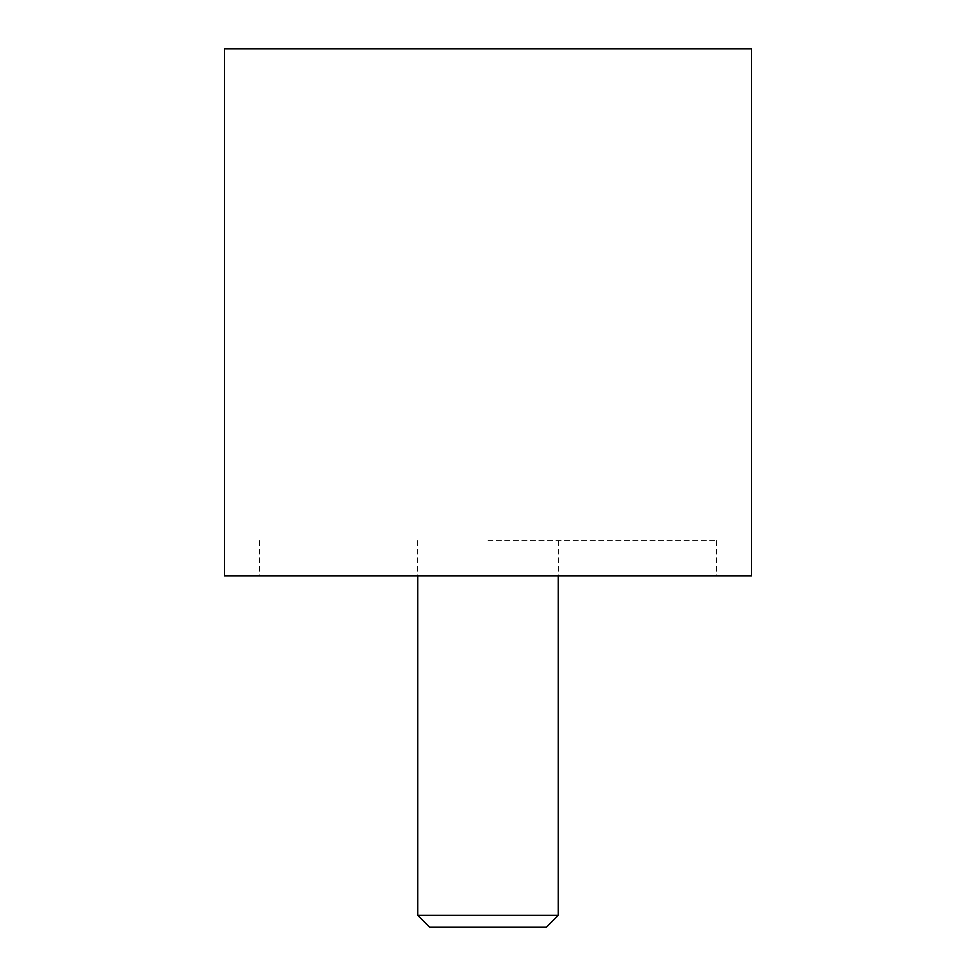 <?xml version="1.0" encoding="UTF-8"?>
<svg xmlns="http://www.w3.org/2000/svg" width="976" height="976" viewBox="0 0 976 976"><rect width="100%" height="100%" fill="white"/><g stroke="black" fill="none" stroke-linecap="round" stroke-linejoin="round"><path stroke-width="0.73" stroke-dasharray="4.88 3.66" d="M224.48 575.84L751.52 575.84M751.52 48.8L224.48 48.8M488 540.704L716.555 540.704L488 540.704M488 575.84L716.384 575.84L488 575.84M558.272 915.317L417.728 915.317M429.611 927.2L546.389 927.2M716.555 540.704L716.555 575.84M259.445 540.704L259.445 575.84M716.384 540.704L716.384 575.84M558.443 540.704L558.443 575.84M417.557 540.704L417.557 575.84M259.616 540.704L259.616 575.84M558.272 540.704L558.272 575.84M417.728 540.704L417.728 575.84"/><path stroke-width="1.46" d="M751.52 575.84L224.48 575.84L224.48 48.8L751.52 48.8L751.52 575.84M558.272 915.317L546.389 927.2L429.611 927.2L417.728 915.317L558.272 915.317L558.272 575.84M417.728 575.84L417.728 915.317"/></g></svg>
